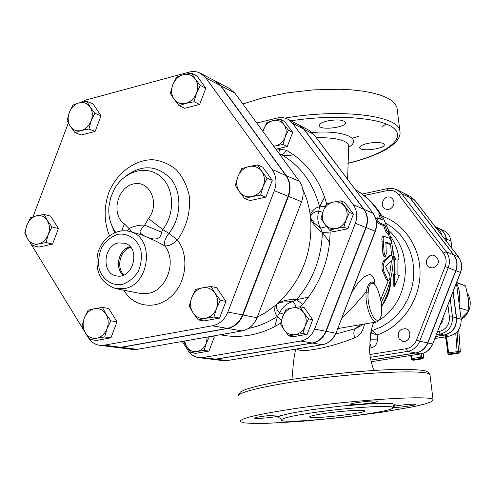 <?xml version="1.0" encoding="UTF-8"?>
<svg xmlns="http://www.w3.org/2000/svg" width="495" height="495" viewBox="0 0 495 495"><rect width="100%" height="100%" fill="white"/><g stroke="black" fill="none" stroke-linecap="round" stroke-linejoin="round"><path stroke-width="0.74" d="M380.395 215.276L379.869 213.382L382.48 216.185L388.748 231.122L388.699 233.362L386.682 230.268L384.906 225.089L379.64 222.874C377.889 221.055 377.103 219.365 377.277 217.8L382.802 220.083L380.395 215.276L379.263 216.03L378.755 214.168L379.826 213.407M380.933 219.285L379.263 216.03M388.699 233.362L387.449 233.819L385.438 230.769L383.693 225.677L378.421 223.474L376.231 220.201M375.915 218.951L377.227 217.831M383.693 225.677L384.906 225.089M390.642 243.924L390.833 243.948C391.644 242.265 391.267 240.428 389.695 238.442L384.058 236.307C383.21 236.666 382.957 238.256 383.316 241.071L384.163 253.143L385.308 256.416L386.273 253.916L385.865 242.086L390.642 243.924L389.348 244.208L385.586 242.748M389.757 244.115L389.348 244.208M385.308 256.416L383.99 256.453L382.839 253.223L382.01 241.356C381.657 238.596 381.911 237.037 382.765 236.684L383.947 236.338M391.836 260.661C392.807 258.285 392.64 256.435 391.335 255.104L385.091 260.747C383.26 263.656 382.814 267.083 383.743 271.025L388.142 280.745C389.627 279.978 390.209 278.264 389.881 275.616L385.487 266.217L391.836 260.661M388.142 280.745L386.496 279.984L382.449 270.815C381.503 266.929 381.948 263.563 383.774 260.71L389.726 255.333L391.291 255.104M390.574 236.919L390.691 236.375C394.936 242.927 397.714 250.229 399.032 258.272L397.918 260.017L397.862 275.171L399.298 275.653L394.367 286.289L394.484 274.044L395.938 274.527L395.994 259.318L394.224 256.503L392.882 250.266M393.228 256.738L394.224 256.503M394.744 274.131L394.769 259.553L395.994 259.318M394.769 259.553L393.234 257.146M394.367 286.289L393.197 285.912L393.253 273.927L394.484 274.044M294.636 408.629C355.262 399.558 433.577 394.892 433.057 399.768L431.541 401.643L425.038 403.963L414.123 406.587L382.004 412.199L341.822 417.44L300.731 421.412L265.964 423.386L253.137 423.46L244.4 422.879L240.422 421.641C239.135 418.671 257.208 414.334 294.636 408.629M326.91 121.058C336.897 119.208 343.109 119.648 345.56 122.383C347.49 127.227 320.03 130.767 319.232 125.779C319.046 124.022 321.601 122.451 326.91 121.058M383.359 143.55L384.225 144.484C385.914 148.679 360.311 152.114 359.692 147.788C359.568 146.223 362.074 144.8 367.197 143.519C374.455 142.077 379.838 142.09 383.359 143.55M397.238 109.711L396.965 107.514L395.177 103.944L391.712 100.609L386.589 97.583L379.863 94.935L371.634 92.732L362.031 91.018L351.227 89.849L339.44 89.249L313.886 89.855L287.527 92.806L262.647 97.862L242.828 103.987M352.193 138.216L358.355 136.385M382.06 126.572L386.298 123.991M390.623 279.26L389.627 287.304L386.731 296.183L388.6 291.134M297.136 348.944C301.622 354.395 339.013 344.743 354.872 337.621C359.358 336.284 362.513 332.058 364.345 324.937L364.697 323.978M316.317 137.641C335.987 137.511 346.785 140.165 348.703 145.61L348.659 146.712M313.446 412.626C291.617 415.887 280.95 418.38 281.438 420.107C284.025 425.106 397.93 412.211 392.733 407.478C392.566 404.768 347.96 407.552 313.446 412.626M261.818 416.431C256.911 417.167 254.517 417.749 254.628 418.17C255.135 419.444 282.942 416.388 281.302 415.237C278.772 414.686 272.275 415.082 261.818 416.431M358.547 402.392C352.941 403.233 350.163 403.901 350.213 404.396C350.621 405.77 379.281 402.46 377.71 401.222C375.42 400.634 369.029 401.024 358.547 402.392M392.801 407.608C399.743 407.552 416.747 405.157 415.633 404.39C413.641 403.901 407.824 404.279 398.184 405.523L392.919 406.407M325.661 413.313C342.509 410.85 364.32 409.464 364.568 410.8C367.5 413.084 310.594 419.531 309.641 417.025C309.493 416.153 314.832 414.915 325.661 413.313M211.91 359.271L216.105 359.203L312.487 343.06C318.829 341.754 323.384 337.844 326.149 331.322L366.158 227.601C368.503 220.875 367.797 214.793 364.029 209.36L304.165 129.337L299.209 125.136M370.266 357.359L407.509 351.413C413.207 350.293 417.273 346.89 419.698 341.222L448.241 267.727C450.289 261.88 449.608 256.552 446.193 251.745L401.606 193.601L396.91 189.709L405.028 193.762L409.662 197.598L453.698 254.894C457.071 259.621 457.751 264.868 455.734 270.623L427.643 342.917C425.255 348.499 421.251 351.84 415.621 352.941L370.805 360.051M341.847 317.982L352.576 307.506L366.294 291.784C364.425 303.478 371.349 323.297 376.745 321.923C382.443 318.947 383.396 310.124 379.609 295.441C378.019 289.779 375.934 285.497 373.348 282.589L372.221 281.946C369.437 282.107 367.463 285.386 366.3 291.772L368.224 292.415C368.565 278.685 376.07 281.117 379.56 295.626L379.442 295.274M374.944 284.452C374.734 279.062 373.193 275.808 370.322 274.682C364.716 274.706 358.386 280.956 351.326 293.43M361.239 325.698L355.478 328.624L335.616 334.075M385.89 223.251L393.506 228.214L400.177 234.562L405.696 242.123L409.897 250.687L412.638 259.993L413.826 269.769L413.424 279.718L411.432 289.538L407.911 298.924L402.973 307.599L396.773 315.296L389.503 321.781L381.379 326.867L372.667 330.419L370.916 332.986L377.171 334.96L372.667 330.419L370.99 331.31M372.426 330.289L371.368 329.515M382.926 304.388C388.315 296.301 390.932 287.7 390.79 278.58M388.581 230.348C414.21 251.831 409.643 301.053 379.925 319.652M376.033 322.041L373.348 323.439M361.294 325.654L362.946 324.281M354.872 337.621C353.337 334.038 353.535 331.044 355.478 328.624L360.49 324.701M393.531 205.264C394.558 201.812 393.661 199.244 390.846 197.554C384.213 194.052 378.545 206.211 385.494 209.026C389.021 210.134 391.7 208.878 393.531 205.264M399.168 338.988L402.67 341.284C410.083 343.14 412.904 330.091 405.399 328.68C398.951 329.181 396.872 332.621 399.168 338.988M433.193 267.931C439.504 264.392 440.049 260.29 434.82 255.637C427.643 252.438 422.674 265.227 430.136 267.677L433.193 267.931M435.117 226.58L438.564 228.176C442.87 230.324 445.413 233.9 446.205 238.906L446.527 241.405M436.343 334.719L440.129 334.1C448.643 331.786 452.764 326.026 452.479 316.819L456.359 317.914L453.005 291.84M456.359 317.914C456.644 327.04 452.554 332.751 444.102 335.047L435.68 336.421M370.817 360.125L415.843 352.985C421.468 351.883 425.471 348.542 427.859 342.967L455.938 270.703C457.955 264.949 457.275 259.708 453.909 254.981L409.885 197.709L405.139 193.817M442.146 319.782L441.392 321.731M440.519 323.971C442.61 322.338 443.446 320.191 443.019 317.536M446.75 241.69L446.403 238.992C445.611 233.987 443.062 230.416 438.762 228.269L443.433 230.422C447.697 232.557 450.227 236.096 451.013 241.046L451.972 248.478M456.433 283.029L461.117 319.256C461.402 328.29 457.355 333.939 448.977 336.21L434.87 338.5M435.65 336.507L444.3 335.096C452.752 332.801 456.836 327.09 456.551 317.969L461.117 319.256M453.148 291.487L456.551 317.969M446.181 339.545L446.645 337.528L445.073 338.19L442.214 337.305L445.061 338.184L446.106 339.23M455.734 333.098L457.12 351.493L457.621 352.681L458.549 351.462L448.581 352.836L447.969 354.111L449.906 354.55L459.502 353.034M423.64 357.613L422.829 358.77M423.114 353.325L423.633 357.532L420.292 357.272L420.812 358.448L421.715 357.18L421.301 353.801M413.566 360.224L411.425 359.822L411.958 358.584L411.401 355.379M458.673 329.806L460.344 351.84L459.422 353.053L460.4 351.865L458.549 351.462L457.071 331.842M460.344 351.902L458.723 329.732M456.452 283.177C459.669 289.427 460.529 296.103 459.044 303.218M461.018 318.532L468.845 310.81L468.282 298.708L465.603 285.949L456.662 282.441M459.657 307.995L468.845 310.81M456.563 282.695L465.603 285.949M282.961 144.503L275.628 145.864C280.052 144.645 283.239 141.719 285.176 137.09L282.961 144.503L287.249 146.57L275.932 149.236M283.833 124.418L288.437 130.185L285.176 137.09C286.822 132.351 286.376 128.125 283.833 124.418C281.042 120.947 277.435 119.672 272.999 120.601L280.294 119.208L283.833 124.418M273.673 146.149L275.628 145.864L273.803 146.328M262.839 131.342L266.793 122.525L272.999 120.601C268.606 121.85 265.456 124.771 263.544 129.362L262.919 131.447M184.567 341.03L186.584 346.692L183.521 341.21M196.973 351.493L191.014 352.694L186.584 346.692C189.208 350.454 192.666 352.05 196.973 351.493C201.255 350.584 204.355 347.849 206.273 343.276L204.144 350.441L196.973 351.493M209.354 336.674L206.273 343.276L207.25 337.039M280.479 323.81L282.732 316.435C281.049 321.243 281.507 325.685 284.099 329.763L280.479 323.81M295.292 334.645L288.814 335.944L284.099 329.763C286.952 333.624 290.683 335.251 295.292 334.645C299.877 333.68 303.169 330.833 305.168 326.106L302.866 333.537L295.292 334.645M286.06 309.276L292.508 307.902C287.96 308.899 284.705 311.745 282.732 316.435L286.06 309.276M303.751 312.685L308.515 318.879L305.168 326.106C306.863 321.243 306.393 316.769 303.751 312.685C300.849 308.843 297.105 307.247 292.508 307.902L300.044 306.752L303.751 312.685M288.437 130.185L292.694 132.351L284.588 121.436L280.294 119.208M213.605 335.926L214.335 337.027L208.952 351.091L204.144 350.441M214.335 337.027L210.629 336.445M208.952 351.091L195.884 353.325L191.014 352.694M300.044 306.752L304.32 307.729L312.747 319.77L308.515 318.879M312.747 319.77L307.141 334.329L302.866 333.537M307.141 334.329L293.164 336.711L288.814 335.944M292.694 132.351L287.249 146.57M182.234 341.439L188.292 350.794C190.928 354.723 194.436 357.006 198.823 357.644L202.882 357.551L300.713 341.03C307.16 339.694 311.788 335.703 314.603 329.057L355.373 223.27C357.767 216.408 357.05 210.214 353.232 204.676L292.557 123.267L287.694 119.085L283.431 117.662L278.852 117.624L256.738 122.995M293.288 154.582L286.388 150.263C284.792 153.042 283.103 154.496 281.327 154.607C285.541 155.937 289.526 155.931 293.288 154.582C307.649 164.804 318.081 178.961 324.571 197.053L319.566 206.836L325.351 206.254M326.657 203.822L324.571 197.053M340.82 200.803L349.489 212.491L346.16 219.669L343.808 227.236L336.154 228.511C340.814 227.378 344.149 224.433 346.16 219.669C347.861 214.787 347.36 210.369 344.656 206.427C341.686 202.727 337.868 201.292 333.197 202.115L340.82 200.803L344.817 202.523L353.442 214.143L347.806 228.777L333.599 231.672L329.522 230.156L324.739 224.099C327.659 227.818 331.464 229.284 336.154 228.511L329.522 230.156M329.59 242.364L330.171 232.972L322.381 232.501L329.59 242.364C327.337 262.597 320.308 280.857 308.503 297.149L296.548 299.673L302.686 304.382L308.503 297.149M281.401 320.352L277.485 316.336L274.805 326.539L280.628 323.198M220.275 334.75L224.006 335.443L223.449 334.193M320.983 218.45L323.291 210.944C321.601 215.777 322.084 220.157 324.739 224.099L320.983 218.45M323.291 210.944L326.601 203.835L333.197 202.115C328.575 203.278 325.271 206.223 323.291 210.944M353.442 214.143L349.489 212.491M347.806 228.777L343.808 227.236M322.759 212.386L318.768 211.025C317.004 217.231 317.635 222.954 320.649 228.201L326.589 226.543M278.784 153.141L279.57 149.094L276.427 149.119M279.397 153.97L281.327 154.607C300.484 165.652 313.23 183.063 319.566 206.836L318.768 211.025M279.595 154.248L281.327 154.607M296.01 307.321C295.088 304.134 293.882 302.253 292.39 301.678C286.716 303.379 282.466 307.098 279.632 312.84L283.616 314.276M257.282 317.14L265.295 312.76L275.362 305.495L276.482 305.26C276.173 308.373 277.219 310.897 279.632 312.84L277.485 316.336C268.296 322.332 258.625 326.36 248.478 328.42M296.548 299.673C291.524 299.091 285.634 300.007 278.871 302.42C301.845 279.873 312.463 252.24 310.724 219.52C314.22 225.646 318.106 229.971 322.381 232.501C321.502 258.074 312.889 280.467 296.548 299.673L292.39 301.678L283.066 301.969L280.003 302.668L277.132 303.986L278.871 302.42L278.982 303.07M276.482 305.26L277.132 303.986L275.362 305.495C274.094 310.13 274.805 313.743 277.485 316.336M311.275 219.025L310.495 217.144L310.724 219.52L311.275 219.025L314.313 223.097L320.649 228.201L322.381 232.501M319.566 206.836C315.649 207.43 312.531 210.078 310.21 214.787L310.495 217.144L310.91 215.653C312.889 212.788 315.507 211.247 318.761 211.019M302.643 188.558L306.813 199.355L308.831 206.953L310.21 214.787L310.91 215.653M215.603 81.211L229.705 88.617L234.878 93.109L299.419 181.349C303.491 187.364 304.215 194.139 301.597 201.675L257.047 317.753C253.978 325.042 248.979 329.435 242.055 330.926L137.276 349.34L132.938 349.458L116.925 347.465L121.325 347.348L227.737 328.457C234.779 326.929 239.865 322.437 242.996 314.987L288.461 196.397C291.134 188.7 290.41 181.789 286.277 175.651L220.844 85.777L215.393 81.1M287.694 119.085L299.048 125.049L303.843 129.164L363.726 209.224C367.494 214.663 368.206 220.751 365.854 227.483L325.821 331.26C323.062 337.782 318.502 341.692 312.159 343.004L215.733 359.16L211.724 359.246L198.823 357.644M194.065 101.753L185.854 103.381C190.748 101.914 194.294 98.536 196.49 93.233L194.065 101.753L199.652 104.445L184.734 108.294L179.06 105.652L173.993 99.136C176.975 103.047 180.929 104.457 185.854 103.381L179.06 105.652M195.16 78.866L200.283 85.388L196.49 93.233C198.365 87.819 197.926 83.03 195.16 78.866C192.122 74.98 188.149 73.606 183.249 74.745L191.423 73.074L195.16 78.866M172.718 84.868L176.492 77.102L183.249 74.745C178.386 76.249 174.877 79.621 172.718 84.868C170.862 90.214 171.289 94.972 173.993 99.136L170.348 93.308L172.718 84.868M94.898 113.275L91.173 120.848C92.967 115.638 92.615 111.01 90.115 106.951L94.898 113.275L101.029 115.774L95.127 131.404L88.951 129.022L81.211 130.544C85.759 129.176 89.075 125.947 91.173 120.848L88.951 129.022M79.151 102.842L86.854 101.283L90.115 106.951C87.349 103.17 83.692 101.797 79.151 102.842C74.64 104.247 71.354 107.471 69.294 112.52L73 105.02L79.151 102.842M70.302 126.324L67.122 120.625L69.294 112.52C67.512 117.674 67.846 122.271 70.302 126.324C73.013 130.129 76.651 131.534 81.211 130.544L75.03 132.635L70.302 126.324M44.191 214.428L47.297 220.448C44.612 216.494 41.035 214.948 36.574 215.801L44.191 214.428L50.651 216.154L58.441 228.554L52.006 226.908L48.263 234.543C50.051 229.358 49.729 224.656 47.297 220.448L52.006 226.908M26.866 225.138L30.591 217.583L36.574 215.801C32.15 217.014 28.914 220.126 26.866 225.138C25.097 230.268 25.4 234.933 27.782 239.135L24.75 233.089L26.866 225.138M38.455 243.899L32.435 245.588L27.782 239.135C30.418 243.107 33.976 244.697 38.455 243.899C42.916 242.723 46.184 239.605 48.263 234.543L46.103 242.569L38.455 243.899M88.091 310.216L94.489 308.701C89.812 309.802 86.408 312.939 84.28 318.099L88.091 310.216M85.35 332.795L82.022 326.224L84.28 318.099C82.442 323.402 82.795 328.296 85.35 332.795C88.172 337.058 91.952 338.858 96.686 338.196L90.257 339.613L85.35 332.795M102.465 307.438L105.881 313.985C103.003 309.74 99.204 307.983 94.489 308.701L102.465 307.438L108.702 308.509L117.043 321.781L110.948 337.819L104.699 336.977L96.686 338.196C101.401 337.138 104.841 334.001 107.007 328.785L104.699 336.977M105.881 313.985L110.843 320.81L107.007 328.785C108.863 323.421 108.485 318.489 105.881 313.985M189.226 306.089L191.701 297.625C189.783 303.132 190.235 308.212 193.062 312.852L189.226 306.089M205.413 318.359L198.322 319.906L193.062 312.852C196.175 317.246 200.289 319.083 205.413 318.359C210.505 317.227 214.193 313.948 216.463 308.515L213.933 317.06L205.413 318.359M195.581 289.445L202.634 287.793C197.579 288.975 193.935 292.254 191.701 297.625L195.581 289.445M215.04 293.176L220.368 300.242L216.463 308.515C218.406 302.94 217.93 297.823 215.04 293.176C211.866 288.802 207.733 287.007 202.634 287.793L211.111 286.444L215.04 293.176M200.283 85.388L205.827 88.203L197.004 75.976L191.423 73.074M95.127 131.404L81.273 134.98L75.03 132.635M101.029 115.774L93.017 103.863L86.854 101.283M58.441 228.554L52.575 244.091L38.981 247.085L32.435 245.588M52.575 244.091L46.103 242.569M117.043 321.781L110.843 320.81M110.948 337.819L96.581 340.43L90.257 339.613M211.111 286.444L216.717 287.725L225.93 301.418L220.368 300.242M225.93 301.418L219.545 318.099L213.933 317.06M219.545 318.099L204.027 320.915L198.322 319.906M205.827 88.203L199.652 104.445M244.685 198.606L239.339 191.713C242.538 195.921 246.751 197.548 251.974 196.602L244.685 198.606L250.037 200.593L265.858 197.109L260.605 195.079L251.974 196.602C257.171 195.247 260.908 191.837 263.204 186.361L260.605 195.079M261.669 171.251L267.083 178.157L263.204 186.361C265.153 180.755 264.639 175.719 261.669 171.251C258.402 167.069 254.17 165.485 248.973 166.493L257.561 164.928L261.669 171.251M235.329 185.353L237.872 176.715C235.942 182.253 236.431 187.252 239.339 191.713L235.329 185.353M237.872 176.715L241.727 168.603L248.973 166.493C243.825 167.892 240.118 171.301 237.872 176.715M267.083 178.157L272.287 180.322L262.814 167.192L257.561 164.928M272.287 180.322L265.858 197.109M130.661 247.345C120.093 250.105 115.83 267.702 124.004 274.904M123.354 275.177C114.184 268.166 118.837 248.954 130.21 246.813M118.54 242.94L124.858 243.249C141.069 247.636 133.433 279.285 116.944 275.963C101.407 274.521 102.873 245.452 118.54 242.94M130.136 246.733C118.757 248.942 114.104 268.142 123.249 275.214M129.746 231.524C116.232 227.743 101.209 238.689 97.602 254.096C94.879 271.947 100.992 283.456 115.935 288.635L124.165 288.61C150.362 284.941 154.923 236.752 129.746 231.524L141.731 234.816L156.284 241.312L164.687 245.811C163.789 242.191 165.206 238.046 168.931 233.374L162.756 229.569L148.463 218.573L144.676 225.132C139.015 231.796 137.14 232.588 147.343 237.315C155.956 240.675 160.72 238.967 161.642 232.204L144.676 225.132C139.336 224.872 134.145 226.011 129.096 228.554L124.449 223.901C110.824 214.842 116.962 187.444 133.353 183.992C149.744 179.611 160.448 203.655 148.463 218.573M161.642 232.204L162.756 229.569C175.558 213.376 174.178 187.246 160.139 176.109C146.31 164.656 124.319 171.091 114.432 188.972L110.725 197.505L108.937 206.638C108.176 216.538 110.422 225.095 115.675 232.31M126.943 230.948L129.096 228.554L132.295 232.223M124.356 177.222C141.162 164.167 156.618 164.662 170.726 178.72C182.24 192.648 181.492 217.571 168.931 233.374L177.414 239.957C186.869 226.475 190.792 211.643 189.189 195.457C186.924 185.483 182.711 176.975 176.554 169.94C169.507 164.13 161.556 160.714 152.701 159.687C134.745 159.737 117.272 172.749 109.03 191.85C103.727 207.139 103.876 221.766 109.475 235.725M115.935 288.635L139.992 293.405L148.048 293.399C166.827 290.689 177.29 260.791 164.687 245.811C168.535 246.281 172.78 244.332 177.414 239.957C189.474 255.191 186.559 282.509 171.276 296.369C156.179 310.501 133.464 307.247 123.83 290.2M29.991 242.42L88.283 337.596C91.123 342.051 94.941 344.631 99.742 345.331L104.204 345.201L212.343 325.803C219.508 324.231 224.687 319.64 227.886 312.023L274.335 190.724C277.07 182.853 276.34 175.787 272.145 169.525L205.778 77.901L200.463 73.254C196.917 71.447 193.106 71.076 189.028 72.134L85.678 100.07L80.394 102.527M68.322 123.026L33.004 216.761M200.463 73.254L215.177 80.988L220.424 85.555L285.881 175.478C290.014 181.622 290.744 188.539 288.065 196.237L242.575 314.907C239.444 322.363 234.352 326.855 227.304 328.383L120.842 347.286L116.449 347.403L99.742 345.331M378.421 223.474L379.64 222.874M385.438 230.769L386.682 230.268M382.01 241.356L383.316 241.071M382.839 253.223L384.163 253.143M389.726 255.333L391.031 255.247M383.774 260.71L385.091 260.747M382.449 270.815L383.743 271.025M386.496 279.984L387.752 280.319M238.07 396.811C236.715 393.073 254.659 388.167 291.901 382.084C352.223 372.457 430.341 368.8 429.982 374.87L430.068 375.587M290.967 120.805C336.73 113.708 383.569 117.897 394.527 128.898C405.95 139.838 383.829 154.626 347.867 163.239M347.867 163.344C359.605 160.671 370.736 156.89 381.243 152.008C395.295 144.887 401.482 137.709 399.799 130.476C398.098 115.57 340.35 108.263 285.219 118.076M348.629 147.324C363.188 138.532 343.722 129.839 312.159 132.505M393.117 406.024L394.868 405.151L395.177 404.409L391.384 403.437L375.241 403.437L340.152 406.178L311.924 409.681C284.26 413.931 273.846 416.833 280.684 418.38M304.165 129.337L313.781 134.362L373.125 213.351L313.966 134.51L309.041 130.303L314.102 134.795M364.029 209.36L372.958 213.227C376.676 218.58 377.382 224.569 375.074 231.184L375.315 231.289C377.617 224.73 376.887 218.753 373.125 213.351L373.236 213.611M375.315 231.289L335.981 333.191M366.158 227.601L375.074 231.184L335.969 333.215C333.271 339.595 328.742 343.437 322.375 344.743L322.573 344.675M326.149 331.322L335.69 333.203C332.974 339.607 328.482 343.456 322.22 344.737L227.428 360.509M312.487 343.06L322.22 344.737L227.217 360.57L223.084 360.657L212.095 359.29M216.105 359.203L227.044 360.57L223.084 360.657M415.621 352.941L407.509 351.413L406.284 348.69L369.901 354.531M427.643 342.917L419.698 341.222L416.555 340.09C414.513 344.873 411.091 347.738 406.284 348.69M455.734 270.623L445.116 266.527L416.555 340.09M453.698 254.894L446.193 251.745L443.396 253.05C446.273 257.103 446.849 261.595 445.116 266.527M409.662 197.598L401.606 193.601L398.809 194.795L443.396 253.05M387.876 188.614L387.239 190.587C391.941 189.752 395.796 191.157 398.809 194.795M364.091 195.531L387.239 190.587M369.864 348.121L371.33 347.855C375.154 346.766 377.159 344.093 377.339 339.848L377.171 334.96C400.82 326.947 418.931 301.95 420.001 275.362C421.14 248.768 405.244 224.241 382.604 216.414M337.757 328.587L377.035 321.868M379.56 295.626C383.415 307.024 381.973 321.546 376.998 320.191C372.067 319.325 366.752 302.624 368.224 292.415M355.28 189.566C365.143 195.364 373.255 203.365 379.622 213.555M388.334 233.498L389.553 238.386M390.58 244.004L391.502 255.135M391.409 261.057L389.627 275.034M388.241 280.764L380.735 299.512M370.501 334.614L370.675 339.793L377.339 339.848M370.124 339.688L370.675 339.793L370.056 341.63M369.994 343.722L371.33 347.855M444.102 335.047L440.129 334.1L439.028 331.532L437.481 331.786M450.209 299.048L452.479 316.819L449.417 316.986C449.658 324.726 446.193 329.577 439.028 331.532M447.895 305L449.417 316.986M441.979 235.496C440.915 231.474 438.632 228.511 435.136 226.605M443.761 237.81L446.205 238.906M409.885 197.709L414.68 200.091L458.475 256.924L414.785 200.172L410.077 196.286L414.86 200.327M453.909 254.981L458.37 256.849C461.717 261.533 462.392 266.725 460.4 272.423L460.536 272.479C462.528 266.817 461.841 261.632 458.475 256.924L458.531 257.066M455.938 270.703L460.4 272.423L432.741 343.976M427.859 342.967L432.587 343.976C430.217 349.495 426.251 352.805 420.67 353.894L420.874 353.863M415.843 352.985L420.67 353.894L371.213 361.709L420.762 353.9C426.393 352.793 430.39 349.489 432.741 343.988L460.536 272.479M444.3 335.096L448.977 336.21M446.403 238.992L451.013 241.046M448.031 354.185L457.621 352.681L459.422 353.053L449.862 354.55M448.581 352.836L446.645 337.528L444.646 336.916M411.506 359.902L420.812 358.448L422.736 358.788L413.455 360.242M419.896 354.036L420.292 357.272L411.958 358.584M467.342 293.145L467.756 293.826C470.627 299.091 470.993 304.629 468.858 310.433M468.567 311.12L465.486 315.989L461.161 319.683L464.384 317.177L466.538 314.684L468.598 311.089M286.388 150.263L279.57 149.094M330.171 232.972L329.967 230.324M299.939 306.77L302.686 304.382M224.006 335.443C241.183 338.073 258.118 335.103 274.805 326.539M234.878 93.109L220.844 85.777M137.276 349.34L121.325 347.348M257.047 317.753L242.996 314.987M242.055 330.926L227.737 328.457M299.419 181.349L286.277 175.651M301.597 201.675L288.461 196.397M303.843 129.164L292.557 123.267M215.733 359.16L202.882 357.551M325.821 331.26L314.603 329.057M312.159 343.004L300.713 341.03M363.726 209.224L353.232 204.676M365.854 227.483L355.373 223.27M121.826 284.582C111.783 285.801 102.917 279.737 99.272 269.299C97.93 261.849 98.765 254.523 101.797 247.327C105.992 240.898 111.344 236.554 117.859 234.302C127.828 232.885 136.855 238.745 140.673 249.257C142.102 256.806 141.273 264.25 138.179 271.576C133.873 278.085 128.422 282.422 121.826 284.582M121.671 230.868L124.449 223.901M114.673 232.718L110.453 221.939M120.842 347.286L104.204 345.201M242.575 314.907L227.886 312.023M227.304 328.383L212.343 325.803M285.881 175.478L272.145 169.525M288.065 196.237L274.335 190.724M220.424 85.555L205.778 77.901M389.546 244.233L390.833 243.948M433.057 399.768L429.982 374.87C428.8 372.091 426.288 370.625 422.452 370.464C422.037 370.093 407.998 368.825 385.438 369.821C360.162 371.021 323.65 374.628 292.768 379.288C268.68 383.031 249.659 387.653 244.066 390.116L240.366 392.052L237.984 395.765M396.965 107.514L399.799 130.476M373.836 370.439C370.217 359.939 368.924 351.58 369.957 345.374C369.796 336.421 371.058 328.773 373.737 322.437M381.818 306.479L388.587 291.171M291.976 379.411C293.677 360.861 293.021 363.157 295.608 349.198M347.608 179.338L348.703 145.61L349.179 144.973L348.69 146.025M319.188 125.402L319.232 125.779M281.395 419.68L280.622 418.263M393.247 405.851L393.847 405.411L392.733 407.478M309.041 130.303L299.376 125.223M387.672 188.576L392.411 188.36L396.91 189.709M387.622 188.583L362.154 194.04M355.249 189.523C365.44 195.445 373.83 203.464 380.42 213.599M387.771 228.121C396.699 253.459 394.54 278.178 381.286 302.272M410.077 196.286L405.25 193.873M446.106 339.397L445.073 338.19M423.175 353.3L423.701 357.557L422.773 358.788L413.498 360.242M447.963 354.08L446.113 339.44M410.671 355.49L411.419 359.791M467.367 293.263L467.756 293.826C470.64 299.178 471.005 304.728 468.852 310.47"/></g></svg>
